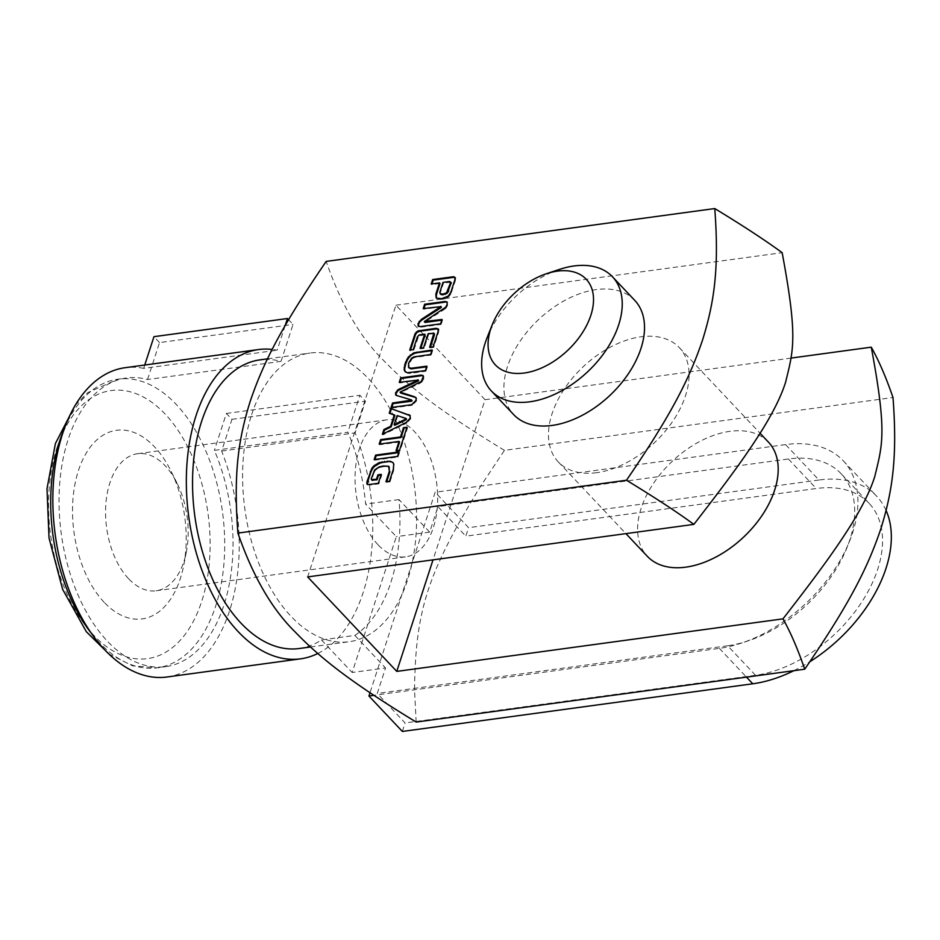 <?xml version="1.0" encoding="UTF-8"?>
<svg xmlns="http://www.w3.org/2000/svg" width="940" height="940" viewBox="0 0 940 940"><rect width="100%" height="100%" fill="white"/><g stroke="black" fill="none" stroke-linecap="round" stroke-linejoin="round"><path stroke-width="0.7" stroke-dasharray="4.7 3.53" d="M371.218 479.036L371.923 480.164M371.277 478.742L371.77 479.623M373.262 472.62L373.826 473.22L371.84 479.329M374.613 469.953L375.178 470.541L373.826 473.22M377.187 467.744L377.751 468.343L375.178 470.541M378.021 467.333L378.585 467.92L377.751 468.343M379.243 466.886L379.807 467.474L378.585 467.92M383.238 466.005L383.79 466.593L379.807 467.474M386.916 465.841L387.48 466.428L383.79 466.593M387.962 465.981L388.526 466.569L387.48 466.428M388.549 466.228L389.113 466.828L388.526 466.569M385.952 481.703L386.505 482.302L386.74 481.597M389.454 481.233L390.018 481.821L386.505 482.302M393.296 469.424L393.848 470.012L390.018 481.821M393.731 463.866L393.848 470.012M393.049 462.75L394.283 464.454M368.915 484.547L369.467 485.146L367.458 484.57M378.327 483.266L378.89 483.853L369.467 485.146M381.217 474.359L381.781 474.959L378.89 483.853M380.994 475.064L381.781 474.959M396.022 450.73L396.574 451.318L396.798 450.624M399.524 450.26L400.076 450.848L396.574 451.318M407.008 427.207L407.572 427.794L400.076 450.848M406.785 427.9L407.572 427.794M379.173 444.127L379.737 444.726L379.96 444.021M399.594 442.023L379.737 444.726M391.075 407.502L391.639 408.089L391.863 407.396M411.649 404.705L412.202 405.293L391.639 408.089M415.962 400.44L416.514 401.028L412.202 405.293M416.209 398.172L416.514 401.028M415.95 397.726L416.772 398.76M400.064 392.121L400.616 392.709L401.697 391.945L401.133 391.357M421.249 381.511L421.813 382.098L419.287 383.673L401.697 391.945M423.082 378.503L423.646 379.09L421.813 382.098M423.2 378.139L423.646 379.09M423.388 376.376L423.764 378.726M423.164 375.788L423.94 376.975M399.241 382.357L399.805 382.944L400.029 382.251M417.63 379.76L418.183 380.359L399.805 382.944M410.933 399.7L396.198 395.458M439.814 292.458L440.684 294.338M439.967 291.694L440.366 293.045M442.975 282.423L443.539 283.011L440.531 292.281M451.212 282.27L443.539 283.011M438.31 298.838L436.372 298.109M441.541 298.72L442.106 299.308L438.874 299.437M444.855 298.015L445.419 298.603L442.106 299.308M448.274 296.077L448.838 296.664L445.419 298.603M450.295 293.468L450.848 294.067L448.838 296.664M454.889 279.862L455.442 280.461L450.848 294.067M455.148 278.534L455.442 280.461M454.843 277.3L455.7 279.121M454.361 277.359L455.406 277.899L454.361 277.359M431.202 284.021L431.754 284.608L431.977 283.915M440.038 283.492L431.754 284.608M425.197 334.746L418.7 335.968L413.788 350.232L410.275 350.714L410.51 350.021M419.17 334.91L419.722 335.498M420.062 348.258L420.615 348.846L420.85 348.153M423.564 347.777L424.128 348.376L420.615 348.846M428.147 333.688L428.699 334.276L424.128 348.376M433.117 333.007L433.669 333.594L428.699 334.276M433.399 333.007L433.669 333.594M429.627 347.283L430.191 347.882L430.414 347.177M433.129 346.813L433.693 347.401L430.191 347.882M438.416 330.116L438.651 332.149L433.693 347.401M438.099 328.824L438.968 330.704M409.723 350.127L410.275 350.714M413.224 349.645L413.788 350.232M417.348 336.943L417.912 337.531M418.147 335.38L418.7 335.968M424.339 321.527L425.009 322.432M424.633 321.198L424.904 322.115M424.856 321.034L425.186 321.786M444.009 308.684L444.561 309.272L425.409 321.633M445.748 307.18L446.3 307.768L444.561 309.272M447.076 304.678L447.628 305.265L446.3 307.768M447.299 302.328L447.628 305.265M423.212 308.602L423.776 309.19L423.999 308.496M440.378 306.264L440.93 306.851L423.776 309.19M420.262 326.591L418.5 326.356M440.602 323.83L441.154 324.418L420.826 327.179M442.012 319.482L442.564 320.07L441.154 324.418M441.788 320.176L442.564 320.07M397.103 415.574L397.655 416.162L394.694 425.303M406.421 418.97L397.655 416.162M389.219 413.236L389.889 413.447M394.882 415.445L389.771 413.823M382.38 434.268L382.944 434.856L383.273 433.822M406.291 422.436L406.844 423.024L382.944 434.856M410.193 418.183L410.745 418.77L406.844 423.024M410.216 415.703L410.745 418.77M398.983 451.929L399.535 452.516L398.078 456.993L374.707 460.177L374.943 459.484M397.526 456.405L398.078 456.993M398.748 452.622L399.535 452.516M374.155 459.589L374.707 460.177M411.638 358.163L412.202 358.763L409.182 363.639L409.147 368.163M413.964 356.895L414.528 357.494L412.202 358.763M430.637 354.474L431.202 355.062L414.528 357.494M432.095 349.997L432.659 350.585L431.202 355.062M431.871 350.69L432.659 350.585M407.302 372.757L405.481 372.029M410.24 372.698L410.792 373.298L407.866 373.345M425.385 370.642L425.949 371.23L410.792 373.298M426.842 366.165L427.406 366.753L425.949 371.23M426.619 366.859L427.406 366.753M408.101 365.402L408.665 365.989M408.618 363.052L409.182 363.639M409.652 360.643L410.204 361.23M634.77 300.401A83.237 52.064 -43.3 0 0 566.726 299.413A83.237 52.064 -43.3 0 0 507.471 366.588A83.237 52.064 -43.3 0 0 513.675 414.622M416.15 722.061L414.528 689.819C415.574 609.766 427.453 573.212 480.728 486.051L435.138 492.243L369.996 692.745M886.115 510.502A124.844 78.09 -43.3 0 0 876.691 496.238A124.844 78.09 -43.3 0 0 818.975 480.011L785.558 444.585A124.844 78.09 -43.3 0 1 843.274 460.8A124.844 78.09 -43.3 0 1 834.544 569.534A124.844 78.09 -43.3 0 1 719.347 648.353L373.885 695.341M768.438 442.117A83.237 52.064 -43.3 0 0 672.17 461.364A83.237 52.064 -43.3 0 0 647.355 556.339M596.712 472.679A83.237 52.064 136.7 0 1 558.231 461.857A83.237 52.064 136.7 0 1 564.047 389.372A83.237 52.064 136.7 0 1 640.845 336.826A83.237 52.064 136.7 0 1 679.326 347.636A83.237 52.064 136.7 0 1 673.51 420.133A83.237 52.064 136.7 0 1 596.712 472.679M559.488 269.392A83.237 52.064 -43.3 0 0 487.108 337.66M285.137 325.651L277.159 350.221A156.064 91.674 82.3 0 0 272.177 349.433M144.748 365.026L143.667 368.374L277.159 350.221M402.355 731.449L405.116 722.954L377.269 693.438L385.541 667.964L352.171 672.5L396.304 536.658L365.613 504.11A145.653 85.552 82.3 0 0 347.859 432.224L214.367 450.378A145.653 85.552 -97.7 0 1 165.687 666.672A145.653 85.552 -97.7 0 1 77.808 594.468A145.653 85.552 -97.7 0 1 68.079 439.673A145.653 85.552 -97.7 0 1 126.43 378.021A145.653 85.552 -97.7 0 1 147.533 379.525L281.025 361.371A145.653 85.552 82.3 0 0 259.922 359.867M755.525 675.296L727.678 645.768A114.445 71.581 -43.3 0 0 833.275 573.518A114.445 71.581 -43.3 0 0 841.277 473.854L869.124 503.37A114.445 71.581 -43.3 0 1 861.122 603.045A114.445 71.581 -43.3 0 1 755.525 675.296L405.116 722.954M869.124 503.37A114.445 71.581 -43.3 0 0 816.226 488.506L465.805 536.164L468.566 527.681L435.138 492.243M818.975 480.011L468.566 527.681M793.889 670.678A124.844 78.09 -43.3 0 0 809.822 661.748M841.277 473.854A114.445 71.581 -43.3 0 0 788.366 458.978L437.958 506.648L465.805 536.164M299.179 648.518A145.653 85.552 82.3 0 0 321.468 639.964L354.85 635.417A145.653 85.552 82.3 0 0 398.983 499.575L429.674 532.111L437.958 506.648M785.558 444.585L480.728 486.051L504.428 450.366L893 397.514M727.678 645.768L377.269 693.438M429.674 532.111L396.304 536.658M321.468 639.964L352.171 672.5M281.025 361.371L293.022 324.429L288.592 319.729M317.767 653.511A156.064 91.674 82.3 0 0 328.154 647.037A156.064 91.674 82.3 0 0 372.287 511.196A156.064 91.674 82.3 0 0 355.132 432.894L365.437 401.192L359.867 395.282L347.859 432.224M147.533 379.525L159.53 342.583L293.022 324.429M159.53 342.583L153.96 336.673M354.85 635.417L385.541 667.964M398.983 499.575L365.613 504.11M167.085 676.988A156.064 91.674 82.3 0 0 221.64 451.047L231.945 419.346L226.376 413.447L214.367 450.378M143.667 368.374A156.064 91.674 82.3 0 0 125.02 367.716M226.376 413.447L359.867 395.282M231.945 419.346L365.437 401.192M221.64 451.047L355.132 432.894M791.151 358.07L485.052 399.7L433.011 559.864M485.052 399.7L395.928 305.218L307.65 576.913M378.021 544.742A69.16 40.62 -97.7 0 1 355.32 470.364A69.16 40.62 -97.7 0 1 387.033 419.781A69.16 40.62 -97.7 0 1 436.606 482.831A69.16 40.62 -97.7 0 1 405.669 556.832A69.16 40.62 -97.7 0 1 378.021 544.742M104.14 602.282A95.163 55.895 -97.7 0 1 83.719 457.651A95.163 55.895 -97.7 0 1 170.845 470.776A95.163 55.895 -97.7 0 1 183.711 565.422A95.163 55.895 -97.7 0 1 104.14 602.282M504.428 450.366C438.275 410.028 409.006 386.728 383.379 360.231C360.22 337.507 341.161 304.572 326.18 261.402M251.626 414.716A145.653 85.552 -97.7 0 1 309.977 353.052A145.653 85.552 -97.7 0 1 415.163 492.196A145.653 85.552 -97.7 0 1 349.234 641.715A145.653 85.552 -97.7 0 1 261.355 569.499A145.653 85.552 -97.7 0 1 251.626 414.716M395.928 305.218L782.15 252.684M128.533 578.676A69.16 40.62 -97.7 0 1 105.832 504.298A69.16 40.62 -97.7 0 1 137.546 453.714A69.16 40.62 -97.7 0 1 177.014 483.113A69.16 40.62 -97.7 0 1 186.367 551.886A69.16 40.62 -97.7 0 1 156.193 590.766A69.16 40.62 -97.7 0 1 128.533 578.676M418.735 383.085L419.287 383.673M423.305 377.633L423.858 378.221M397.326 395.74L397.89 396.339M449.661 281.507L450.213 282.106M439.955 298.873L440.507 299.461M443.128 298.438L443.692 299.026M450.836 292.223L451.4 292.81M451.212 291.177L451.764 291.764M438.087 331.55L438.651 332.149M416.091 356.448L416.643 357.047M719.347 648.353L746.489 677.129M788.366 458.978L816.226 488.506M56.964 447.851A135.254 79.442 -97.7 0 1 196.636 467.415A135.254 79.442 -97.7 0 1 134.514 658.587A135.254 79.442 -97.7 0 1 56.964 447.851M64.19 428.863A145.653 85.552 -97.7 0 1 118.076 379.161A145.653 85.552 -97.7 0 1 222.486 511.947A145.653 85.552 -97.7 0 1 157.344 667.811A145.653 85.552 -97.7 0 1 92.132 634.3M393.343 463.021L392.779 462.421M416.244 397.973L415.68 397.385M423.482 376.012L422.918 375.413M455.324 277.805L454.76 277.218M447.652 302.562L447.099 301.975M418.7 326.709L418.147 326.121M410.545 415.997L409.993 415.41M558.231 461.857L625.923 533.626M679.326 347.636L760.107 433.281M843.274 460.8L876.691 496.238M108.876 653.946L132.657 665.873L157.344 667.811L165.687 666.672M310.435 646.99L349.234 641.715M75.071 405.469L87.69 392.65L118.076 379.161L126.43 378.021M267.5 358.833L309.977 353.052M156.193 590.766L405.669 556.832M137.546 453.714L387.033 419.781M177.014 483.113L170.845 470.776M186.367 551.886L183.711 565.422"/><path stroke-width="1.41" d="M371.37 479.576L376.47 479.236L377.915 474.818L381.217 474.359L378.327 483.266L368.915 484.547L366.894 483.983L366.953 481.762L371.899 468.202L373.873 465.852L379.231 462.609L390.206 461.235L392.779 462.421L393.731 463.866L393.296 469.424L389.454 481.233L385.952 481.703L389.383 471.14L388.549 466.228L383.238 466.005L379.243 466.886L374.613 469.953L371.277 478.742L371.923 480.164L377.034 479.835L378.468 475.405L380.994 475.064M389.383 471.14L389.113 466.828M388.549 466.228L389.254 466.969M386.74 481.597L389.947 471.739M390.206 461.235L393.049 462.75M387.503 461.117L390.758 461.834M382.004 461.834L382.568 462.421L388.067 461.704M379.231 462.609L379.795 463.197L382.568 462.421M373.873 465.852L374.437 466.44L379.795 463.197M371.899 468.202L372.463 468.79L374.437 466.44M370.243 471.645L370.795 472.233L372.463 468.79M366.953 481.762L367.505 482.349L370.795 472.233M367.458 484.57L367.505 482.349M377.915 474.818L378.468 475.405M376.47 479.236L377.034 479.835M372.146 479.835L372.698 480.422M371.84 479.835L372.404 480.434M399.042 441.424L379.173 444.127L380.63 439.65L400.499 436.947L403.507 427.677L407.008 427.207L399.524 450.26L396.022 450.73L399.042 441.424L399.594 442.023L396.798 450.624M403.507 427.677L406.785 427.9M400.499 436.947L401.051 437.547L404.059 428.276M380.63 439.65L381.194 440.249L401.051 437.547M379.96 444.021L381.194 440.249M411.356 399.876L397.326 395.74L395.634 394.87L395.634 392.72L398.313 389.536L418.041 380.077L399.253 382.357L400.698 377.88L421.273 375.084L423.388 376.376L421.249 381.511L400.064 392.121L414.317 396.668L416.209 398.172L415.962 400.44L411.649 404.705L391.075 407.502L392.544 403.002L411.509 400.17L412.072 400.757L411.509 400.029M411.332 400.452L411.92 400.464M410.674 400.675L411.885 401.039M392.544 403.002L393.096 403.601L411.238 401.274M391.863 407.396L393.096 403.601M414.317 396.668L415.95 397.726M415.68 397.385L416.209 398.172M400.064 392.121L401.274 393.237L414.869 397.256M400.616 392.709L401.274 393.237L400.616 392.709M421.273 375.084L423.164 375.788M422.918 375.413L423.388 376.376M400.698 377.88L401.262 378.468L421.825 375.671M400.029 382.251L401.262 378.468M417.865 379.76L418.594 380.665L417.677 380.441M398.313 389.536L398.877 390.135L418.23 381.029M397.256 390.253L397.82 390.84L398.877 390.135M395.634 392.72L396.187 393.32L397.82 390.84M396.198 395.458L396.187 393.32M440.132 293.75L443.081 294.091L446.547 292.81L450.754 282.176L451.318 282.764L449.661 281.507L442.975 282.423L439.814 292.458L440.684 294.338L442.035 294.772L447.111 293.397L451.318 282.764M450.695 282.447L451.259 283.034M448.169 290.225L448.721 290.812M448.028 290.566L448.591 291.153M447.71 291.318L448.262 291.905M446.547 292.81L447.111 293.397M444.82 293.726L445.384 294.314M443.081 294.091L443.645 294.678M442.705 294.138L443.269 294.725M442.329 294.161L442.881 294.749M441.483 294.185L442.035 294.772M453.186 276.748L454.843 277.3L454.889 279.862L450.836 292.223L448.274 296.077L441.541 298.72L436.372 298.109L436.419 294.631L440.038 283.492L439.474 282.893L431.202 284.021L432.659 279.544L453.186 276.748L455.406 277.899M454.843 277.3L453.809 276.76L454.361 277.359M432.659 279.544L433.211 280.132L453.738 277.347M431.977 283.915L433.211 280.132M436.172 297.921L435.855 294.044L439.474 282.893M435.855 294.044L436.419 294.631M414.987 333.923L417.936 330.915L435.937 328.342L438.099 328.824L438.087 331.55L433.129 346.813L429.627 347.283L433.857 333.277L428.147 333.688L423.564 347.777L420.062 348.258L424.645 334.158L419.17 334.91L417.348 336.943L413.224 349.645L409.723 350.127L414.987 333.923L415.539 334.511L416.913 332.443L419.945 331.186L436.501 328.93L438.663 329.423M424.645 334.158L425.197 334.746L420.85 348.153M433.81 334.44L434.362 335.028L434.409 333.865L433.399 333.007M430.414 347.177L434.362 335.028M435.937 328.342L436.501 328.93M417.936 330.915L418.5 331.514M416.361 331.844L416.913 332.443M415.315 333.195L415.868 333.782M410.51 350.021L415.539 334.511M424.339 321.527L442.012 319.482L440.602 323.83L420.262 326.591L418.147 326.121L418.124 323.513L421.32 319.412L440.884 306.652L423.212 308.602L424.622 304.255L445.078 301.47L447.099 301.975L447.076 304.678L445.748 307.18L424.339 321.527L425.186 322.444L441.788 320.176M445.078 301.47L447.299 302.328M424.622 304.255L425.186 304.842L445.63 302.057M423.999 308.496L425.186 304.842M440.719 306.839L441.436 307.251L440.813 306.37M440.143 307.262L441.271 307.427M421.32 319.412L421.872 319.999L440.696 307.85M419.146 321.386L419.71 321.974L421.872 319.999M418.124 323.513L418.676 324.1L419.71 321.974M418.5 326.356L418.676 324.1M424.622 321.844L425.186 322.444M405.598 419.181L405.857 418.37L397.103 415.574L394.13 424.704L405.598 419.181L406.151 419.781L406.08 418.606M394.13 424.704L394.694 425.303L406.151 419.781M405.857 418.37L406.421 418.97M408.829 414.622L409.993 415.41L410.193 418.183L406.291 422.436L382.38 434.268L383.92 429.533L390.605 426.302L394.33 414.857L389.219 413.236L390.746 408.524L410.216 415.703M390.746 408.524L409.382 415.221M389.889 413.447L391.298 409.123M394.33 414.857L394.882 415.445L391.169 426.889L390.605 426.302M383.92 429.533L384.472 430.132L391.169 426.889M383.273 433.822L384.472 430.132M398.983 451.929L397.526 456.405L374.155 459.589L375.612 455.113L398.983 451.929M375.612 455.113L376.164 455.7L398.748 452.622M374.943 459.484L376.164 455.7M408.583 367.564L411.321 368.245L426.842 366.165L425.385 370.642L407.302 372.757L404.929 371.441L404.165 369.655L405.116 363.522L408.23 357.141L413.776 352.841L432.095 349.997L430.637 354.474L413.964 356.895L411.638 358.163L408.618 363.052L408.583 367.564L410.851 368.88L426.619 366.859M416.949 352.054L417.501 352.641L431.871 350.69M413.776 352.841L414.34 353.428L417.501 352.641M410.287 354.944L410.851 355.531L414.34 353.428M408.23 357.141L408.794 357.729L410.851 355.531M406.785 359.444L407.337 360.032L408.794 357.729M405.116 363.522L405.68 364.109L407.337 360.032M404.165 367.517L404.717 368.116L405.68 364.109M404.165 369.655L404.729 370.254L404.717 368.116M405.481 372.029L404.729 370.254M410.298 368.292L410.851 368.88M626.486 480.246C671.818 413.988 689.572 378.35 702.544 340.057C714.412 301.916 719.241 268.029 714.764 208.551L326.18 261.402C280.849 327.661 263.094 363.298 250.122 401.591C238.255 439.732 233.425 473.619 237.902 533.097L626.486 480.246C654.722 497.424 677.188 512.135 693.873 524.379L307.65 576.913L396.774 671.395L782.985 618.861C823.816 566.315 838.633 544.589 851.546 524.05C862.943 505.532 870.687 489.693 874.764 476.533C882.519 444.573 887.231 432.6 871.263 347.166C878.853 360.643 886.091 377.434 893 397.514C897.477 456.993 892.648 490.868 880.78 529.02C867.808 567.313 850.054 602.951 804.722 669.209L416.15 722.061C349.997 681.723 320.728 658.423 295.101 631.915C271.942 609.202 252.883 576.267 237.902 533.097M492.172 324.911L487.108 337.66A83.237 52.064 -43.3 0 0 485.193 342.971A83.237 52.064 -43.3 0 0 491.397 391.005L513.675 414.622A83.237 52.064 -43.3 0 0 552.144 425.432A83.237 52.064 -43.3 0 0 628.942 372.886A83.237 52.064 -43.3 0 0 634.77 300.401L612.481 276.783A83.237 52.064 -43.3 0 0 559.488 269.392L546.457 273.704A62.428 39.045 -43.3 0 0 492.172 324.911A62.428 39.045 -43.3 0 0 490.739 328.894A62.428 39.045 -43.3 0 0 527.822 372.416A62.428 39.045 -43.3 0 0 592.694 308.179A62.428 39.045 -43.3 0 0 546.457 273.704M369.996 692.745L368.938 696.023L402.355 731.449L752.775 683.791A124.844 78.09 -43.3 0 0 793.889 670.678M373.885 695.341L368.938 696.023M625.923 533.626L647.355 556.339A83.237 52.064 -43.3 0 0 685.824 567.149A83.237 52.064 -43.3 0 0 762.622 514.615A83.237 52.064 -43.3 0 0 768.438 442.117L760.107 433.281M491.397 391.005A83.237 52.064 -43.3 0 0 587.664 371.758A83.237 52.064 -43.3 0 0 612.481 276.783M144.748 365.026L153.96 336.673L287.452 318.519L285.137 325.651M809.822 661.748A124.844 78.09 -43.3 0 0 886.115 510.502M267.5 358.833L259.922 359.867A145.653 85.552 82.3 0 0 201.571 421.52A145.653 85.552 82.3 0 0 211.3 576.314A145.653 85.552 82.3 0 0 299.179 648.518L310.435 646.99M288.592 319.729L287.452 318.519M272.177 349.433A156.064 91.674 82.3 0 0 258.512 349.551A156.064 91.674 82.3 0 0 188.717 516.542A156.064 91.674 82.3 0 0 300.577 658.834A156.064 91.674 82.3 0 0 317.767 653.511M258.512 349.551L125.02 367.716A156.064 91.674 82.3 0 0 55.225 534.707A156.064 91.674 82.3 0 0 167.085 676.988L300.577 658.834M433.011 559.864L396.774 671.395M804.722 669.209C797.813 649.117 790.575 632.338 782.985 618.861M871.263 347.166L791.151 358.07M693.873 524.379C734.704 471.833 749.521 450.107 762.422 429.568C773.832 411.05 781.575 395.211 785.64 382.051C793.395 350.091 798.107 338.118 782.15 252.684C765.466 240.44 743.011 225.729 714.764 208.551M384.601 461.411L385.165 461.998M417.09 380.735L417.654 381.335M399.535 388.948L400.099 389.536M419.381 330.598L419.945 331.186M405.786 361.653L406.339 362.253M404.576 365.39L405.128 365.977M412.296 368.139L412.848 368.738M411.321 368.245L411.885 368.832M746.489 677.129L752.775 683.791M92.132 634.3A145.653 85.552 -97.7 0 1 59.737 440.813A145.653 85.552 -97.7 0 1 64.19 428.863M400.757 393.026L400.205 392.438M418.57 380.43L418.018 379.842M412.014 400.546L411.462 399.947M434.351 333.794L433.787 333.195M424.915 322.361L424.363 321.774M406.585 419.076L406.021 418.476M75.071 405.469L55.413 443.504L47 488.741L49.033 538.044L62.627 589.345L86.339 631.715L108.876 653.946"/></g></svg>
